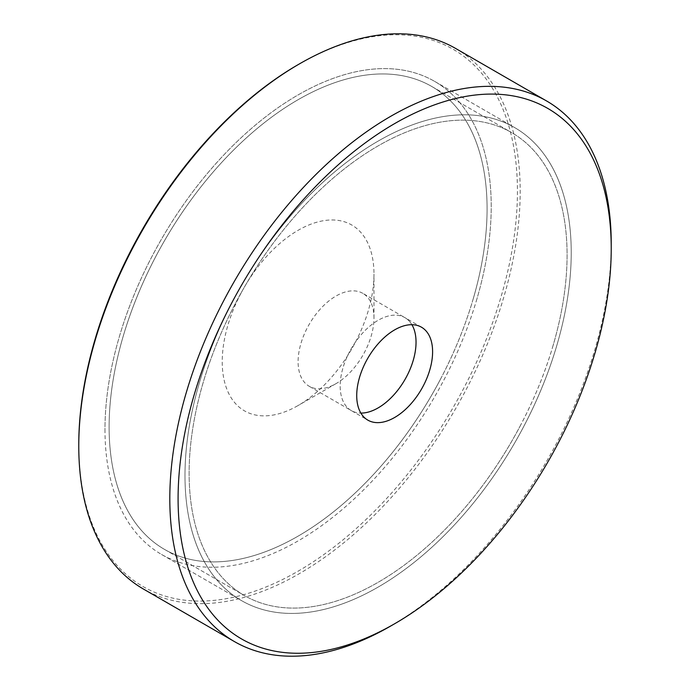 <?xml version="1.0" encoding="UTF-8"?>
<svg xmlns="http://www.w3.org/2000/svg" width="690" height="690" viewBox="0 0 690 690"><rect width="100%" height="100%" fill="white"/><g stroke="black" fill="none" stroke-linecap="round" stroke-linejoin="round"><path stroke-width="0.52" stroke-dasharray="3.45 2.59" d="M362.854 293.362A53.648 30.972 120 0 0 307.559 327.319A53.648 30.972 120 0 0 309.206 386.279A53.648 30.972 120 0 0 336.03 383.623A53.648 30.972 120 0 0 364.51 352.331A53.648 30.972 120 0 0 373.971 317.926A53.648 30.972 120 0 0 362.854 293.362L404.927 317.65A53.648 30.972 120 0 1 411.896 324.697A53.648 30.972 120 0 0 404.927 317.65A53.648 30.972 120 0 0 363.587 332.028A53.648 30.972 120 0 0 340.17 386.012A53.648 30.972 120 0 0 351.279 410.576A53.648 30.972 120 0 0 360.87 413.086A53.648 30.972 120 0 1 351.279 410.576L367.839 420.132M390.523 626.132A312.13 180.211 120 0 0 611.228 243.855M455.547 48.404A312.13 180.211 -60 0 1 520.191 191.294A312.13 180.211 -60 0 1 383.942 505.408A312.13 180.211 -60 0 1 143.417 589.036M78.772 444.55A310.181 179.081 120 0 0 298.097 571.182A310.181 179.081 120 0 0 517.431 191.294A310.181 179.081 120 0 0 298.097 64.662M104.975 429.422A273.111 157.682 120 0 0 161.546 554.45A273.111 157.682 120 0 0 434.657 396.767A273.111 157.682 120 0 0 434.657 81.394A273.111 157.682 120 0 0 224.198 154.569A273.111 157.682 120 0 0 104.975 429.422M184.989 475.608A273.111 157.682 120 0 0 241.552 600.636A273.111 157.682 120 0 0 514.662 442.954A273.111 157.682 120 0 0 514.662 127.59A273.111 157.682 120 0 0 304.204 200.756A273.111 157.682 120 0 0 184.989 475.608M421.487 327.207L404.927 317.65A53.648 30.972 120 0 0 349.632 351.607A53.648 30.972 120 0 0 351.279 410.576L309.206 386.279M241.155 292.914A107.295 61.945 120 0 0 228.968 393.921A107.295 61.945 120 0 0 298.097 405.53A107.295 61.945 120 0 0 355.048 342.93A107.295 61.945 120 0 0 373.971 274.12A107.295 61.945 120 0 0 324.887 220.489A107.295 61.945 120 0 0 241.155 292.914M439.953 380.216A267.263 154.301 120 0 0 431.733 86.466A267.263 154.301 120 0 0 156.251 255.628A267.263 154.301 120 0 0 164.47 549.378A267.263 154.301 120 0 0 439.953 380.216M519.958 426.403A267.263 154.301 120 0 0 511.739 132.661A267.263 154.301 120 0 0 236.256 301.823A267.263 154.301 120 0 0 244.476 595.573A267.263 154.301 120 0 0 519.958 426.403M553.121 345.397A267.263 154.301 -60 0 1 244.476 595.573A267.263 154.301 -60 0 1 244.476 286.962A267.263 154.301 -60 0 1 511.739 132.661A267.263 154.301 -60 0 1 553.121 345.397M473.116 299.201A267.263 154.301 120 0 0 431.733 86.466A267.263 154.301 120 0 0 164.47 240.767A267.263 154.301 120 0 0 164.47 549.378A267.263 154.301 120 0 0 473.116 299.201M556.959 344.983A273.111 157.682 120 0 0 514.662 127.59A273.111 157.682 120 0 0 241.552 285.272A273.111 157.682 120 0 0 241.552 600.636A273.111 157.682 120 0 0 556.959 344.983M476.954 298.787A273.111 157.682 -60 0 1 161.546 554.45A273.111 157.682 -60 0 1 161.538 239.085A273.111 157.682 -60 0 1 434.657 81.394A273.111 157.682 -60 0 1 476.954 298.787M161.546 554.45L241.552 600.636L161.546 554.45M434.657 81.394L514.662 127.59L434.657 81.394M373.971 317.926L373.971 274.12M336.03 383.623L298.097 405.53M164.47 549.378L244.476 595.573L164.47 549.378M431.733 86.466L511.739 132.661L431.733 86.466"/><path stroke-width="1.03" d="M356.721 395.568A53.648 30.972 -60 0 1 380.147 341.585A53.648 30.972 -60 0 1 421.487 327.207A53.648 30.972 -60 0 1 421.487 389.16A53.648 30.972 -60 0 1 367.839 420.132A53.648 30.972 -60 0 1 356.721 395.568M360.87 413.086A53.648 30.972 120 0 0 404.927 379.603A53.648 30.972 120 0 0 411.896 324.697A53.648 30.972 120 0 1 406.582 376.619A53.648 30.972 120 0 1 360.87 413.086M611.228 248.633L611.228 243.855A312.13 180.211 120 0 0 546.584 100.964A312.13 180.211 120 0 0 306.058 184.592A312.13 180.211 120 0 0 169.809 498.706A312.13 180.211 120 0 0 234.453 641.596A312.13 180.211 120 0 0 390.523 626.132L394.663 623.743A306.282 176.83 -60 0 1 178.089 498.706A306.282 176.83 -60 0 1 394.663 123.596A306.282 176.83 -60 0 1 611.228 248.633A306.282 176.83 -60 0 1 394.663 623.743M234.453 641.596L143.417 589.036A312.13 180.211 -60 0 1 78.772 446.145A312.13 180.211 -60 0 1 299.477 63.868A312.13 180.211 -60 0 1 455.547 48.404L546.584 100.964M299.477 63.868L298.097 64.662A310.181 179.081 120 0 0 78.772 444.55L78.772 446.145"/></g></svg>
